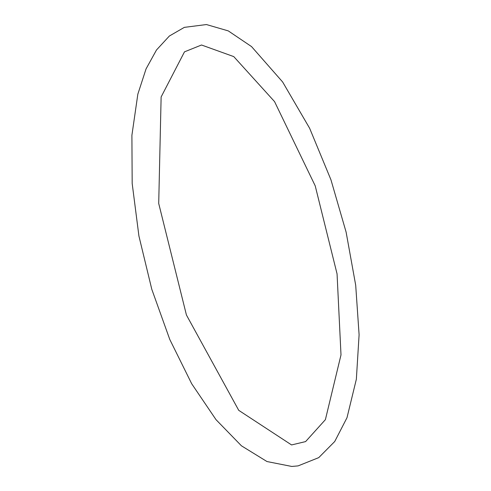 <?xml version="1.0" encoding="UTF-8"?>
<svg xmlns="http://www.w3.org/2000/svg" width="491" height="491" viewBox="0 0 491 491"><rect width="100%" height="100%" fill="white"/><g stroke="black" fill="none" stroke-linecap="round" stroke-linejoin="round"><path stroke-width="0.74" d="M291.568 444.938L305.598 441.593L325.392 419.658L341 354.907L337.059 273.892L315.216 185.856L274.549 101.6L233.765 56.606L201.519 45L184.481 51.85L161.128 96.96L158.71 203.452L186.42 314.983L238.736 410.341L291.568 444.938M291.789 466.45L298.092 465.891L318.751 457.624L334.733 441.507L347.002 417.7L356.356 379.236L359.099 334.758L355.699 285.234L346.106 232.096L330.959 179.823L309.631 128.255L282.626 81.966L251.539 46.59L228.266 30.89L206.441 24.55L184.34 27.367L169.364 36.021L156.488 49.99L146.054 68.9L137.842 94.155L131.901 135.301L132.177 183.474L138.922 236.024L151.793 289.297L169.776 339.453L191.674 383.729L216.022 419.676L241.449 445.822L266.975 461.54L291.789 466.45"/></g></svg>

